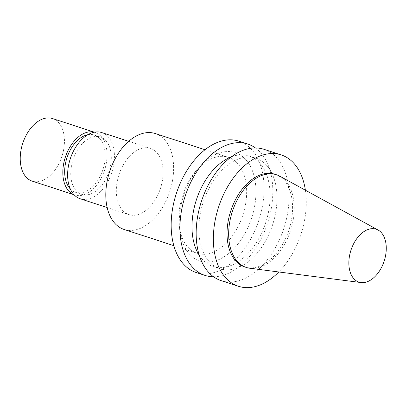 <?xml version="1.0" encoding="UTF-8"?>
<svg xmlns="http://www.w3.org/2000/svg" width="406" height="406" viewBox="0 0 406 406"><rect width="100%" height="100%" fill="white"/><g stroke="black" fill="none" stroke-linecap="round" stroke-linejoin="round"><path stroke-width="0.3" stroke-dasharray="2.03 1.52" d="M52.516 118.557A32.891 20.655 -72 0 1 62.235 155.432A32.891 20.655 -72 0 1 33.17 181.401A32.891 20.655 -72 0 1 32.165 181.117M279.825 176.209A48.735 30.607 -72 0 1 290.529 230.583A48.735 30.607 -72 0 1 249.878 268.254M274.882 174.245A48.735 30.607 -72 0 1 289.28 228.882A48.735 30.607 -72 0 1 246.219 267.351A48.735 30.607 -72 0 1 244.727 266.935M305.393 190.206A69.076 43.376 -72 0 1 278.79 271.974M263.971 149.306A69.076 43.376 -72 0 1 284.378 226.746A69.076 43.376 -72 0 1 223.346 281.272A69.076 43.376 -72 0 1 221.229 280.678M221.717 269.229A58.109 36.489 -72 0 1 219.94 268.726A58.109 36.489 -72 0 1 203.218 202.178A58.109 36.489 -72 0 1 255.897 158.208A58.109 36.489 -72 0 1 273.06 223.356A58.109 36.489 -72 0 1 221.717 269.229M231.308 156.878A58.109 36.489 -72 0 1 249.035 155.975A58.109 36.489 -72 0 1 266.204 221.123A58.109 36.489 -72 0 1 214.86 266.996A58.109 36.489 -72 0 1 213.079 266.498A58.109 36.489 -72 0 1 199.275 255.333M255.44 147.946A69.076 43.376 -72 0 1 267.625 223.133A69.076 43.376 -72 0 1 213.536 276.755M238.982 141.176A69.076 43.376 -72 0 1 259.388 218.616A69.076 43.376 -72 0 1 198.356 273.142A69.076 43.376 -72 0 1 196.24 272.548M201.716 261.571A57.013 35.804 -72 0 1 179.721 229.948A57.013 35.804 -72 0 1 200.559 165.897A57.013 35.804 -72 0 1 255.947 190.866A57.013 35.804 -72 0 1 201.716 261.571M198.681 253.674A50.435 31.673 -72 0 1 197.138 253.237A50.435 31.673 -72 0 1 179.224 225.7A50.435 31.673 -72 0 1 197.656 169.038A50.435 31.673 -72 0 1 228.345 157.315A50.435 31.673 -72 0 1 243.245 213.86A50.435 31.673 -72 0 1 198.681 253.674M155.315 133.554A50.435 31.673 -72 0 1 170.215 190.099A50.435 31.673 -72 0 1 125.652 229.913A50.435 31.673 -72 0 1 124.109 229.476M130.006 214.921A34.809 21.863 -72 0 1 128.941 214.622A34.809 21.863 -72 0 1 118.928 174.753A34.809 21.863 -72 0 1 150.484 148.413A34.809 21.863 -72 0 1 160.766 187.44A34.809 21.863 -72 0 1 130.006 214.921M101.799 132.574A34.809 21.863 -72 0 1 112.081 171.601A34.809 21.863 -72 0 1 81.322 199.082A34.809 21.863 -72 0 1 80.256 198.783M82.621 194.611A30.151 18.935 -72 0 1 81.697 194.352A30.151 18.935 -72 0 1 73.024 159.817A30.151 18.935 -72 0 1 100.358 137.005A30.151 18.935 -72 0 1 109.265 170.809A30.151 18.935 -72 0 1 82.621 194.611M87.94 134.67A30.151 18.935 -72 0 1 94.268 135.025A30.151 18.935 -72 0 1 103.175 168.83A30.151 18.935 -72 0 1 76.536 192.632A30.151 18.935 -72 0 1 75.612 192.368A30.151 18.935 -72 0 1 70.289 188.932M94.349 132.194A32.891 20.655 -72 0 1 95.116 132.417A32.891 20.655 -72 0 1 104.834 169.292A32.891 20.655 -72 0 1 75.77 195.261A32.891 20.655 -72 0 1 74.765 194.976A32.891 20.655 -72 0 1 74.009 194.702M213.079 266.498L219.94 268.726M249.035 155.975L255.897 158.208M179.224 225.7L179.721 229.948M197.656 169.038L200.559 165.897M173.824 245.65L197.138 253.237M205.03 149.728L228.345 157.315M107.148 207.532L128.941 214.622M128.692 141.324L150.484 148.413M75.612 192.368L81.697 194.352M94.268 135.025L100.358 137.005M74.044 194.743L74.765 194.976M94.4 132.183L95.116 132.417"/><path stroke-width="0.61" d="M74.044 194.743L32.165 181.117A32.891 20.655 -72 0 1 22.7 143.445A32.891 20.655 -72 0 1 52.516 118.557L94.4 132.183M359.807 282.343A27.821 17.473 -72 0 1 351.246 249.355A27.821 17.473 -72 0 1 378.067 230.009A27.821 17.473 -72 0 1 384.177 261.053A27.821 17.473 -72 0 1 360.97 282.556A27.821 17.473 -72 0 1 359.807 282.343M360.97 282.556L249.878 268.254A48.735 30.607 -72 0 1 247.843 267.884A48.735 30.607 -72 0 1 246.351 267.463A48.735 30.607 -72 0 1 232.323 211.648A48.735 30.607 -72 0 1 276.506 174.773A48.735 30.607 -72 0 1 279.825 176.209L378.067 230.009M246.351 267.463L244.727 266.935A48.735 30.607 -72 0 1 230.699 211.12A48.735 30.607 -72 0 1 274.882 174.245L276.506 174.773M278.79 271.974A69.076 43.376 -72 0 1 240.55 286.869A69.076 43.376 -72 0 1 238.434 286.276A69.076 43.376 -72 0 1 218.555 207.167A69.076 43.376 -72 0 1 281.175 154.899A69.076 43.376 -72 0 1 305.393 190.206M238.434 286.276L221.229 280.678A69.076 43.376 -72 0 1 201.356 201.574A69.076 43.376 -72 0 1 263.971 149.306L281.175 154.899M199.275 255.333A58.109 36.489 -72 0 1 196.357 199.945A58.109 36.489 -72 0 1 231.308 156.878M213.536 276.755A69.076 43.376 -72 0 1 207.116 275.994A69.076 43.376 -72 0 1 205.005 275.4A69.076 43.376 -72 0 1 185.126 196.291A69.076 43.376 -72 0 1 247.746 144.023A69.076 43.376 -72 0 1 255.44 147.946M205.005 275.4L196.24 272.548A69.076 43.376 -72 0 1 176.361 193.439A69.076 43.376 -72 0 1 238.982 141.176L247.746 144.023M173.824 245.65L124.109 229.476A50.435 31.673 -72 0 1 109.595 171.718A50.435 31.673 -72 0 1 155.315 133.554L205.03 149.728M107.148 207.532L80.256 198.783A34.809 21.863 -72 0 1 70.238 158.913A34.809 21.863 -72 0 1 101.799 132.574L128.692 141.324M70.289 188.932A30.151 18.935 -72 0 1 66.934 157.838A30.151 18.935 -72 0 1 87.94 134.67M74.009 194.702A32.891 20.655 -72 0 1 65.3 157.305A32.891 20.655 -72 0 1 94.349 132.194"/></g></svg>
